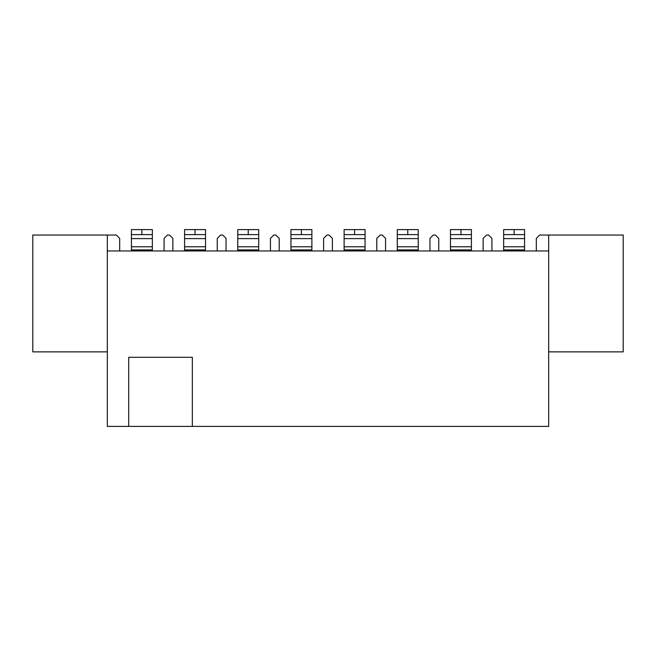 <?xml version="1.0" encoding="UTF-8"?>
<svg xmlns="http://www.w3.org/2000/svg" width="656" height="656" viewBox="0 0 656 656"><rect width="100%" height="100%" fill="white"/><g stroke="black" fill="none" stroke-linecap="round" stroke-linejoin="round"><path stroke-width="0.98" d="M119.687 238.39L119.687 250.953L119.687 238.39L116.333 235.045L107.33 235.045L107.33 250.953L107.33 235.045L32.8 235.045L32.8 351.87L107.33 351.87L32.8 351.87L32.8 235.045L116.333 235.045L119.687 238.39M220.596 235.045L217.251 238.39L217.251 250.953L217.251 238.39L220.596 235.045L222.687 235.045L220.596 235.045M226.041 250.953L226.041 238.39L222.687 235.045L226.041 238.39L226.041 250.953M167.419 235.045L164.074 238.39L164.074 250.953L164.074 238.39L167.419 235.045L169.51 235.045L167.419 235.045M172.864 250.953L172.864 238.39L169.51 235.045L172.864 238.39L172.864 250.953M270.428 238.39L273.773 235.045L270.428 238.39L270.428 250.953L270.428 238.39M279.218 250.953L279.218 238.39L275.873 235.045L273.773 235.045L275.873 235.045L279.218 238.39L279.218 250.953M107.33 426.4L107.33 250.953L107.33 426.4L128.691 426.4L107.33 426.4M192.331 426.4L548.67 426.4L548.67 250.953L107.33 250.953L548.67 250.953L548.67 426.4L128.691 426.4L128.691 357.307L192.331 357.307L192.331 426.4L192.331 357.307L128.691 357.307L128.691 426.4L192.331 426.4M491.926 250.953L491.926 238.39L488.581 235.045L486.49 235.045L483.136 238.39L483.136 250.953L483.136 238.39L486.49 235.045L488.581 235.045L491.926 238.39L491.926 250.953M438.749 250.953L438.749 238.39L435.404 235.045L433.313 235.045L429.959 238.39L429.959 250.953L429.959 238.39L433.313 235.045L435.404 235.045L438.749 238.39L438.749 250.953M385.572 250.953L385.572 238.39L382.227 235.045L380.127 235.045L376.782 238.39L376.782 250.953L376.782 238.39L380.127 235.045L382.227 235.045L385.572 238.39L385.572 250.953M332.395 250.953L332.395 238.39L329.05 235.045L326.95 235.045L323.605 238.39L323.605 250.953L323.605 238.39L326.95 235.045L329.05 235.045L332.395 238.39L332.395 250.953M548.67 235.045L548.67 250.953L548.67 235.045L539.667 235.045L536.313 238.39L536.313 250.953L536.313 238.39L539.667 235.045L623.2 235.045L548.67 235.045M623.2 351.87L548.67 351.87L623.2 351.87L623.2 235.045L623.2 351.87M397.339 250.953L397.298 246.771L397.298 250.953L397.298 249.911L418.233 249.911L418.233 246.771L418.233 250.953L418.233 249.911L397.298 249.911L397.339 250.953L397.323 249.911M418.216 250.953L418.233 246.771L397.298 246.771L418.233 246.771L418.233 238.604L418.233 246.771L397.298 246.771L397.298 238.604L397.298 246.771M344.162 250.953L344.121 246.771L344.121 250.953L344.121 249.911L365.056 249.911L365.056 246.771L365.056 250.953L365.056 249.911L344.121 249.911L344.162 250.953L344.146 249.911M365.039 250.953L365.056 249.911M290.985 250.953L290.944 246.771L290.944 250.953L290.944 249.911L311.879 249.911L311.879 246.771L311.879 250.953L311.879 249.911L290.944 249.911L290.985 250.953L290.961 249.911M311.854 250.953L311.879 246.771L290.944 246.771L311.879 246.771L311.879 238.604L311.879 246.771L290.944 246.771L290.944 238.604L290.944 246.771M237.808 250.953L237.767 246.771L237.767 250.953L237.767 249.911L258.702 249.911L258.702 246.771L258.702 250.953L258.702 249.911L237.767 249.911L237.808 250.953L237.784 249.911M258.677 250.953L258.702 249.911M184.631 250.953L184.59 246.771L184.59 250.953L184.59 249.911L205.525 249.911L205.525 246.771L205.525 250.953L205.525 249.911L184.59 249.911L184.631 250.953L184.607 249.911M205.5 250.953L205.525 249.911M131.454 250.953L131.413 246.771L131.413 250.953L131.413 249.911L152.348 249.911L152.348 246.771L152.348 250.953L152.348 249.911L131.413 249.911L131.454 250.953L131.43 249.911M152.323 250.953L152.348 249.911M503.693 250.953L503.652 246.771L503.652 250.953L503.652 249.911L524.587 249.911L524.587 246.771L524.587 250.953L524.587 249.911L503.652 249.911L503.693 250.953L503.677 249.911M524.57 250.953L524.587 249.911M450.516 250.953L450.475 246.771L450.475 250.953L450.475 249.911L471.41 249.911L471.41 246.771L471.41 250.953L471.41 249.911L450.475 249.911L450.516 250.953L450.5 249.911M471.393 250.953L471.41 249.911M365.056 246.771L344.121 246.771L365.056 246.771L365.056 238.604L365.056 246.771L344.121 246.771L344.121 238.604L344.121 246.771M258.702 246.771L237.767 246.771L258.702 246.771L258.702 238.604L258.702 246.771L237.767 246.771L237.767 238.604L237.767 246.771M205.525 246.771L184.59 246.771L205.525 246.771L205.525 238.604L205.525 246.771L184.59 246.771L184.59 238.604L184.59 246.771M152.348 246.771L131.413 246.771L152.348 246.771L152.348 238.604L152.348 246.771L131.413 246.771L131.413 238.604L131.413 246.771M524.587 246.771L503.652 246.771L524.587 246.771L524.587 238.604L524.587 246.771L503.652 246.771L503.652 238.604L503.652 246.771M471.41 246.771L450.475 246.771L471.41 246.771L471.41 238.604L471.41 246.771L450.475 246.771L450.475 238.604L450.475 246.771M418.233 234.627L418.233 238.604L397.298 238.604L397.298 234.627L397.298 238.604L418.233 238.604L418.233 229.6L418.233 234.627L407.77 234.627L418.233 234.627M365.056 234.627L365.056 238.604L344.121 238.604L344.121 234.627L344.121 238.604L365.056 238.604L365.056 229.6L365.056 234.627L354.593 234.627L365.056 234.627M311.879 234.627L311.879 238.604L290.944 238.604L290.944 234.627L290.944 238.604L311.879 238.604L311.879 229.6L311.879 234.627L301.407 234.627L311.879 234.627M258.702 234.627L258.702 238.604L237.767 238.604L237.767 234.627L237.767 238.604L258.702 238.604L258.702 229.6L258.702 234.627L248.23 234.627L258.702 234.627M205.525 234.627L205.525 238.604L184.59 238.604L184.59 234.627L184.59 238.604L205.525 238.604L205.525 229.6L205.525 234.627L195.053 234.627L205.525 234.627M152.348 234.627L152.348 238.604L131.413 238.604L131.413 234.627L131.413 238.604L152.348 238.604L152.348 229.6L152.348 234.627L141.876 234.627L152.348 234.627M524.587 234.627L524.587 238.604L503.652 238.604L503.652 234.627L503.652 238.604L524.587 238.604L524.587 229.6L524.587 234.627L514.124 234.627L524.587 234.627M471.41 234.627L471.41 238.604L450.475 238.604L450.475 234.627L450.475 238.604L471.41 238.604L471.41 229.6L471.41 234.627L460.947 234.627L471.41 234.627M397.298 234.627L397.298 229.6L418.233 229.6L407.77 229.6L407.77 234.627L397.298 234.627L407.77 234.627L407.77 229.6L397.298 229.6L397.298 234.627M344.121 234.627L344.121 229.6L365.056 229.6L354.593 229.6L354.593 234.627L344.121 234.627L354.593 234.627L354.593 229.6L344.121 229.6L344.121 234.627M290.944 234.627L290.944 229.6L311.879 229.6L301.407 229.6L301.407 234.627L290.944 234.627L301.407 234.627L301.407 229.6L290.944 229.6L290.944 234.627M237.767 234.627L237.767 229.6L258.702 229.6L248.23 229.6L248.23 234.627L237.767 234.627L248.23 234.627L248.23 229.6L237.767 229.6L237.767 234.627M184.59 234.627L184.59 229.6L205.525 229.6L195.053 229.6L195.053 234.627L184.59 234.627L195.053 234.627L195.053 229.6L184.59 229.6L184.59 234.627M131.413 234.627L131.413 229.6L152.348 229.6L141.876 229.6L141.876 234.627L131.413 234.627L141.876 234.627L141.876 229.6L131.413 229.6L131.413 234.627M503.652 234.627L503.652 229.6L524.587 229.6L514.124 229.6L514.124 234.627L503.652 234.627L514.124 234.627L514.124 229.6L503.652 229.6L503.652 234.627M450.475 234.627L450.475 229.6L471.41 229.6L460.947 229.6L460.947 234.627L450.475 234.627L460.947 234.627L460.947 229.6L450.475 229.6L450.475 234.627"/></g></svg>
